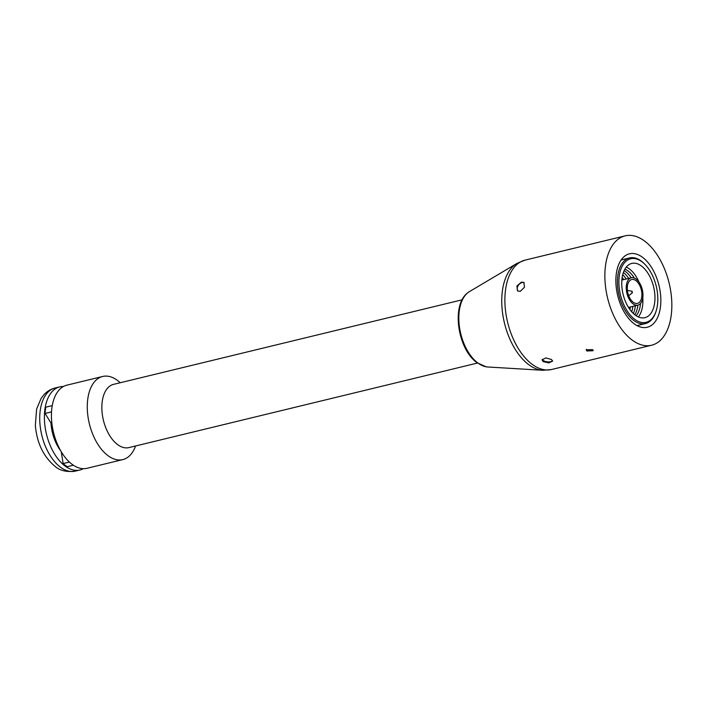 <?xml version="1.0" encoding="UTF-8"?>
<svg xmlns="http://www.w3.org/2000/svg" width="707" height="707" viewBox="0 0 707 707"><rect width="100%" height="100%" fill="white"/><g stroke="black" fill="none" stroke-linecap="round" stroke-linejoin="round"><path stroke-width="1.06" d="M626.278 267.087A27.918 15.704 -103.6 0 1 629.398 268.925A27.918 15.704 -103.6 0 1 639.013 282.102M642.804 297.744A27.918 15.704 -103.6 0 1 638.368 316.93M641.452 266A27.918 15.704 -103.6 0 1 654.868 294.96A27.918 15.704 -103.6 0 1 644.934 317.673A27.918 15.704 -103.6 0 1 635.248 315.092A27.918 15.704 -103.6 0 1 621.833 286.132A27.918 15.704 -103.6 0 1 631.775 263.419A27.918 15.704 -103.6 0 1 641.452 266M624.864 269.181A25.77 14.493 -103.6 0 1 628.161 271.055A25.77 14.493 -103.6 0 1 634.347 278.063M640.515 303.48A25.77 14.493 -103.6 0 1 636.15 315.72M624.113 270.657A25.77 14.493 -103.6 0 1 625.642 271.665A25.77 14.493 -103.6 0 1 631.263 277.789M637.9 305.132A25.77 14.493 -103.6 0 1 634.806 314.748M623.38 272.478A25.77 14.493 -103.6 0 1 628.744 278.399M635.381 305.742A25.77 14.493 -103.6 0 1 633.331 313.466M622.717 274.705A25.77 14.493 -103.6 0 1 626.234 279.009M632.862 306.352A25.77 14.493 -103.6 0 1 631.713 311.787M622.151 277.489A25.77 14.493 -103.6 0 1 623.715 279.618M630.352 306.962A25.77 14.493 -103.6 0 1 629.937 309.578M622.089 277.931A27.653 15.554 -103.6 0 1 623.282 279.725M629.919 307.068A27.653 15.554 -103.6 0 1 629.672 309.206M633.039 303.824A14.069 7.91 -103.6 0 1 626.278 289.234A14.069 7.91 -103.6 0 1 631.28 277.78A14.069 7.91 -103.6 0 1 636.159 279.088A14.069 7.91 -103.6 0 1 642.919 293.679A14.069 7.91 -103.6 0 1 637.917 305.132A14.069 7.91 -103.6 0 1 633.039 303.824M633.233 302.251A12.275 6.902 -103.6 0 1 627.339 289.517A12.275 6.902 -103.6 0 1 631.704 279.53A12.275 6.902 -103.6 0 1 635.964 280.661A12.275 6.902 -103.6 0 1 641.859 293.396A12.275 6.902 -103.6 0 1 637.493 303.383A12.275 6.902 -103.6 0 1 633.233 302.251M632.005 291.24L632.385 292.839A0.866 0.486 -103.6 0 1 632.005 291.24A0.866 0.486 -103.6 0 1 632.138 291.311M634.718 319.308A32.708 18.4 -103.6 0 1 619.226 276.322A32.708 18.4 -103.6 0 1 641.983 261.784A32.708 18.4 -103.6 0 1 644.864 264.294A32.708 18.4 -103.6 0 1 656.167 310.894A32.708 18.4 -103.6 0 1 634.718 319.308M656.167 310.894L655.893 311.752A33.768 18.992 -103.6 0 1 645.464 323.567A33.768 18.992 -103.6 0 1 633.755 320.439A33.768 18.992 -103.6 0 1 617.529 285.416A33.768 18.992 -103.6 0 1 629.548 257.94A33.768 18.992 -103.6 0 1 641.258 261.069A33.768 18.992 -103.6 0 1 644.227 263.658L644.864 264.294M621.577 259.345A35.173 19.787 -103.6 0 1 622.779 259.584M638.695 325.202A35.173 19.787 -103.6 0 1 637.741 325.962M592.537 349.62L593.2 350.707L586.89 350.99L586.236 349.824L592.537 349.62M586.518 349.267A3.508 1.626 -172.8 0 0 587.04 349.815A3.508 1.626 -172.8 0 0 593.04 350.124M551.557 359.554L552.565 361.153L548.826 362.894L543.091 361.613L542.11 359.836L545.875 357.892L551.557 359.554M542.296 359.289A5.267 2.439 -172.8 0 0 543.241 360.437A5.267 2.439 -172.8 0 0 548.349 361.922A5.267 2.439 -172.8 0 0 552.485 360.623M520.219 291.39L517.604 290.939L516.888 286.061L521.395 282.12L523.896 282.482L524.47 287.254L520.219 291.39M524.205 282.765A5.267 3.606 -53.4 0 0 522.031 282.588A5.267 3.606 -53.4 0 0 517.78 286.353A5.267 3.606 -53.4 0 0 517.984 291.178M83.329 468.679A42.765 24.056 -103.6 0 1 79.926 470.005A42.765 24.056 -103.6 0 1 65.097 466.046A42.765 24.056 -103.6 0 1 44.541 421.69A42.765 24.056 -103.6 0 1 59.768 386.879A42.765 24.056 -103.6 0 1 63.4 386.499M73.369 465.206L67.306 466.682A41.872 23.552 -103.6 0 1 65.194 465.259A41.872 23.552 -103.6 0 1 63.126 463.571L61.27 451.764M642.548 257.321A37.789 21.254 -103.6 0 1 660.709 296.516A37.789 21.254 -103.6 0 1 647.259 327.27A37.789 21.254 -103.6 0 1 634.152 323.771A37.789 21.254 -103.6 0 1 615.991 284.576A37.789 21.254 -103.6 0 1 629.442 253.822A37.789 21.254 -103.6 0 1 642.548 257.321M632.102 340.023A56.268 31.656 -103.6 0 1 605.059 281.651A56.268 31.656 -103.6 0 1 625.085 235.864A56.268 31.656 -103.6 0 1 644.607 241.069A56.268 31.656 -103.6 0 1 671.65 299.441A56.268 31.656 -103.6 0 1 651.615 345.228A56.268 31.656 -103.6 0 1 632.102 340.023M651.615 345.228L551.637 369.487A56.268 31.656 -103.6 0 1 551.398 369.54A56.268 31.656 -103.6 0 1 532.124 364.273A56.268 31.656 -103.6 0 1 505.09 306.113A56.268 31.656 -103.6 0 1 524.877 260.167A56.268 31.656 -103.6 0 1 525.107 260.114L625.085 235.864M551.398 369.54L542.967 370.291A55.747 31.355 -103.6 0 1 542.693 370.274A55.747 31.355 -103.6 0 1 528.739 364.644A55.747 31.355 -103.6 0 1 502.368 311.46A55.747 31.355 -103.6 0 1 516.799 263.508A55.747 31.355 -103.6 0 1 517.029 263.366L524.877 260.167M542.693 370.274L487.733 366.986A39.353 22.138 -103.6 0 1 486.027 366.783A39.353 22.138 -103.6 0 1 477.879 363.009A39.353 22.138 -103.6 0 1 459.444 326.899A39.353 22.138 -103.6 0 1 468.025 292.574A39.353 22.138 -103.6 0 1 469.448 291.611L516.799 263.508M477.517 363.036L128.877 447.602A32.531 18.302 -103.6 0 1 117.592 444.588A32.531 18.302 -103.6 0 1 101.958 410.847A32.531 18.302 -103.6 0 1 113.535 384.369L462.175 299.803M135.576 445.976A42.765 24.056 -103.6 0 1 122.815 459.603A42.765 24.056 -103.6 0 1 107.977 455.644A42.765 24.056 -103.6 0 1 87.421 411.288A42.765 24.056 -103.6 0 1 102.648 376.478A42.765 24.056 -103.6 0 1 117.477 380.437A42.765 24.056 -103.6 0 1 120.234 382.743M122.815 459.603L86.961 468.299A42.765 24.056 -103.6 0 1 72.132 464.34A42.765 24.056 -103.6 0 1 51.576 419.985A42.765 24.056 -103.6 0 1 66.803 385.174L102.648 376.478M60.696 450.774A31.868 17.922 -103.6 0 1 50.966 422.998L45.054 413.445A41.872 23.552 -103.6 0 1 45.84 407.161L52.256 405.606M51.523 411.881L45.054 413.445M51.823 422.795L50.966 422.998M69.392 462.051L63.126 463.571M60.431 467.177A42.765 24.056 -103.6 0 1 39.875 422.821A42.765 24.056 -103.6 0 1 55.102 388.01C50.789 389.115 47.104 391.307 44.055 394.586L41.13 398.341L36.631 409L35.35 425.464C36.914 443.033 43.463 456.66 55.013 466.32C59.839 470.641 66.591 472.249 75.26 471.136A42.765 24.056 -103.6 0 1 60.431 467.177M631.28 277.78L621.86 280.069M631.961 291.231L627.418 290.409M632.358 292.866L628.691 295.685M637.917 305.132L628.488 307.412M629.548 257.94L621.117 259.982M645.464 323.567L637.034 325.609M59.768 386.879L55.102 388.01M468.025 292.574C450.916 304.549 457.668 349.32 476.978 362.647L486.027 366.783M79.926 470.005L75.26 471.136"/></g></svg>
